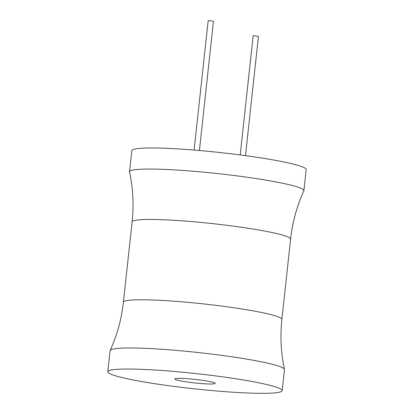 <?xml version="1.0" encoding="UTF-8"?>
<svg xmlns="http://www.w3.org/2000/svg" width="414" height="414" viewBox="0 0 414 414"><rect width="100%" height="100%" fill="white"/><g stroke="black" fill="none" stroke-linecap="round" stroke-linejoin="round"><path stroke-width="0.62" d="M290.612 239.101A79.716 6.971 6.2 0 0 182.646 220.864A79.716 6.971 6.2 0 0 132.118 221.883C133.919 205.085 133.07 188.437 129.561 171.945A87.685 7.669 6.2 0 1 129.546 171.722L131.833 150.67A87.685 7.669 6.2 0 1 187.418 149.547A87.685 7.669 6.2 0 1 306.179 169.611L303.892 190.663A87.685 7.669 6.2 0 1 303.835 190.875C296.864 206.234 292.455 222.308 290.612 239.101L281.882 319.442A79.716 6.971 -173.8 0 0 173.921 301.201A79.716 6.971 -173.8 0 0 123.388 302.225C121.545 319.018 117.136 335.092 110.165 350.446A87.685 7.669 -173.8 0 0 110.108 350.663L107.821 371.715A87.685 7.669 -173.8 0 0 226.582 391.779A87.685 7.669 -173.8 0 0 282.167 390.656A87.685 7.669 -173.8 0 0 163.406 370.592A87.685 7.669 -173.8 0 0 107.821 371.715M129.546 171.722A87.685 7.669 6.2 0 1 185.13 170.599A87.685 7.669 6.2 0 1 303.892 190.663M282.167 390.656L284.454 369.604A87.685 7.669 -173.8 0 0 284.439 369.381A87.685 7.669 -173.8 0 0 165.693 349.54A87.685 7.669 -173.8 0 0 110.165 350.446M202.317 383.638A20.327 1.775 6.2 0 1 174.786 378.991A20.327 1.775 6.2 0 1 187.671 378.727A20.327 1.775 6.2 0 1 215.202 383.38A20.327 1.775 6.2 0 1 202.317 383.638M240.213 154.945L253.151 35.821L254.838 35.785L258.434 36.396L245.481 155.643M194.114 150.065L208.164 20.736L209.851 20.7L213.448 21.305L199.413 150.515M132.118 221.883L123.388 302.225M281.882 319.442C280.081 336.24 280.93 352.883 284.439 369.381"/></g></svg>

